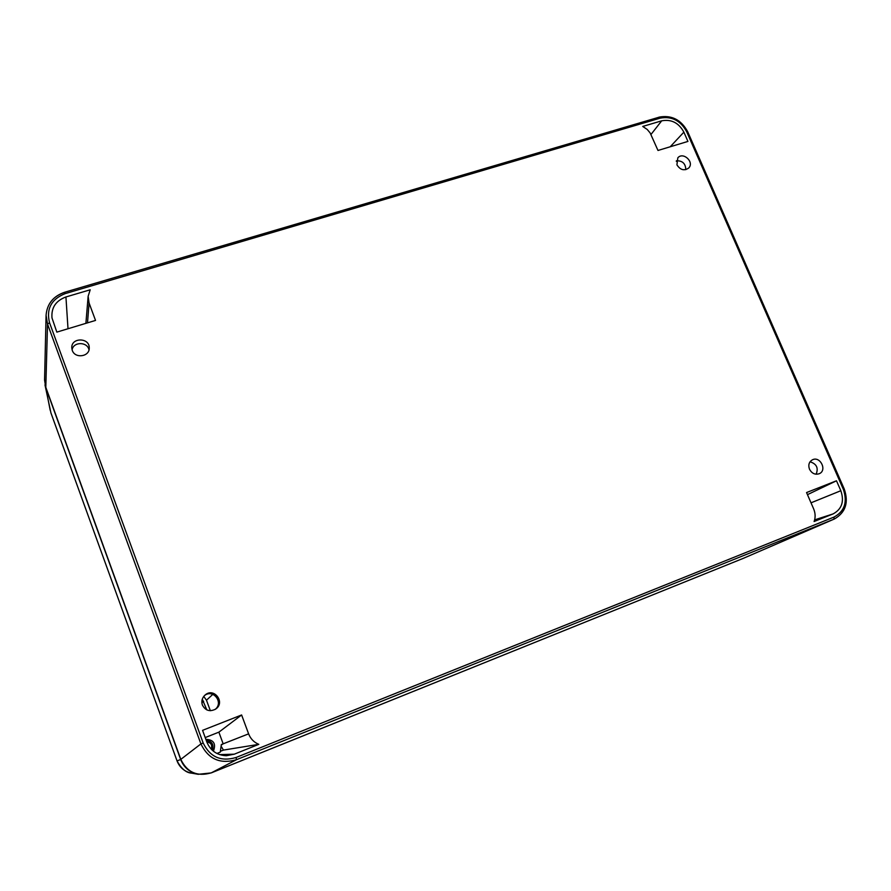<?xml version="1.0" encoding="UTF-8"?>
<svg xmlns="http://www.w3.org/2000/svg" width="891" height="891" viewBox="0 0 891 891"><rect width="100%" height="100%" fill="white"/><g stroke="black" fill="none" stroke-linecap="round" stroke-linejoin="round"><path stroke-width="1.34" d="M89 349.829C87.396 341.587 73.441 341.554 72.082 349.807M72.26 350.341C74.922 358.873 89.668 356.79 89.234 347.969C89.69 337.355 71.024 337.288 71.792 347.947L72.26 350.341M215.021 709.492C224.053 702.821 213.239 688.531 204.496 695.57M202.38 705.037C205.398 710.65 209.797 712.02 215.577 709.136C225.835 702.565 213.951 686.861 204.986 695.114C202.068 697.909 201.199 701.217 202.38 705.037M685.792 169.669C685.602 163.565 682.473 160.614 676.38 160.792M676.926 164.835C680.279 170.014 684.199 171.083 688.676 168.043C694.702 162.251 683.241 151.437 677.828 157.807L676.926 164.835M816.111 474.224C818.64 468.02 816.613 463.866 810.042 461.783M809.496 469.212C811.857 473.477 815.087 474.992 819.208 473.734C827.438 470.493 820.243 455.758 812.414 459.812C809.017 461.839 808.048 464.968 809.496 469.212M205.854 739.341C213.717 739.73 216.223 743.684 213.394 751.191M661.701 120.82L642.723 126.433L647.234 129.462L650.14 132.937L657.992 150.468L687.93 141.424L683.876 132.158C678.764 122.824 671.368 119.038 661.701 120.82L651.009 134.441M234.266 754.187L258.802 744.341C253.946 742.303 250.549 738.817 248.611 733.85L241.617 714.972L202.569 730.342L206.857 742.069C210.51 750.69 216.992 755.245 226.314 755.724L234.266 754.187L219.631 754.61M836.482 480.784L806.555 492.556L813.639 508.861C815.432 513.194 815.599 517.415 814.107 521.525L833.085 513.918C841.872 509.151 844.456 501.421 840.837 490.718L836.482 480.784L807.458 494.65M56.835 332.12L95.526 320.426L89.078 303.018L88.142 296.269L90.214 289.787L65.934 296.959C55.81 300.724 51.166 307.707 51.99 317.92L56.835 332.12M258.802 744.341L223.463 750.088L221.436 746.714M221.369 745.021L223.162 743.829L221.313 744.564L220.277 752.127L216.914 753.463M223.463 750.088L220.623 751.224M205.208 737.57L218.874 732.157L241.617 714.972M218.874 732.157L223.162 743.829L248.611 733.85M65.199 293.618L64.52 292.393C53.17 296.335 47.023 303.965 46.076 315.291L47.524 324.034L200.909 743.907C208.338 759.165 220.222 764.422 236.572 759.667L834.355 519.008C845.459 512.659 848.655 502.669 843.966 489.036L843.32 489.282C847.664 502.09 844.579 511.345 834.054 517.058L236.015 757.517C220.957 761.894 210.009 757.06 203.17 743.005L49.551 322.765C46.098 308.887 51.322 299.164 65.199 293.618L660.153 118.147C671.725 116.019 680.568 120.541 686.683 131.723L843.32 489.282M658.75 117.3L64.553 292.281C53.193 296.224 47.045 303.898 46.076 315.291L44.572 379.733L45.809 387.307L180.806 759.377C187.132 772.441 197.312 776.93 211.367 772.82L743.283 558.356L834.355 519.008C845.615 512.537 848.9 502.513 844.211 488.936L687.685 131.701L686.683 131.723M676.948 160.681L676.314 161.338M203.738 696.439L206.478 700.203L210.343 710.717M743.328 558.334L211.189 772.92L198.225 774.301C189.75 772.508 183.902 767.574 180.661 759.488L45.797 387.763L44.561 380M206.812 709.882L202.279 699.201M212.403 750.345C214.074 744.542 212.002 741.156 206.177 740.198M206.846 742.036C211.067 742.649 212.526 745.032 211.234 749.197M211.891 749.866C213.617 744.676 211.813 741.769 206.512 741.123M683.876 132.158L670.221 146.77M811.01 502.825L840.837 490.718M833.085 513.918L814.63 519.865M89.078 303.018L87.507 322.854M65.934 296.959L68.006 328.746M236.015 757.517L236.572 759.667L211.367 772.82M743.283 558.356L833.909 519.186L834.054 517.058M687.551 132.035L687.685 131.701C681.147 119.684 671.58 114.828 658.984 117.144L660.153 118.147M45.809 387.307L47.524 324.034L49.551 322.765M180.806 759.377L200.909 743.907L203.17 743.005M212.849 694.345L206.478 700.203M45.797 387.763L50.197 410.283M50.954 412.978L177.053 760.936L180.661 759.488M177.053 760.936C181.385 768.766 186.208 772.82 191.509 773.132C184.537 771.651 179.715 767.585 177.053 760.936L50.932 412.934L44.973 384.867M203.649 701.295L201.867 702.687M85.892 323.344L88.142 296.269M191.509 773.132L198.225 774.301"/></g></svg>
